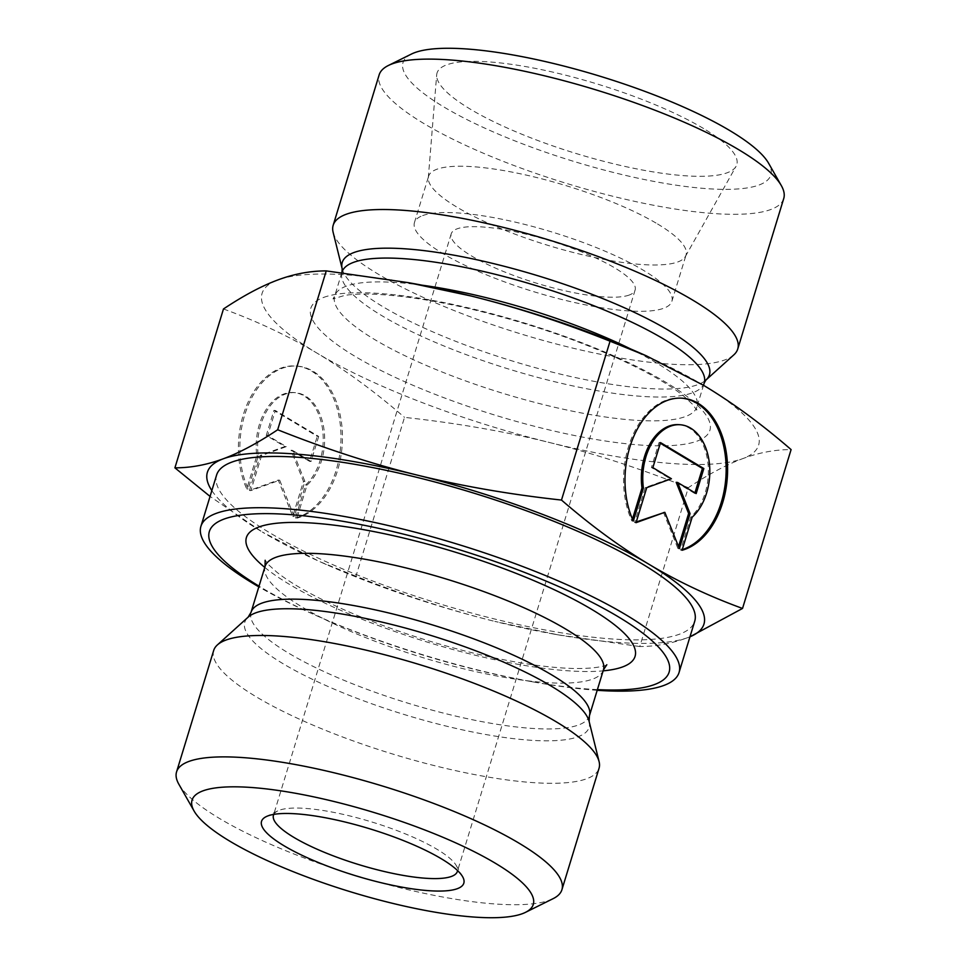 <?xml version="1.0" encoding="UTF-8"?>
<svg xmlns="http://www.w3.org/2000/svg" width="966" height="966" viewBox="0 0 966 966"><rect width="100%" height="100%" fill="white"/><g stroke="black" fill="none" stroke-linecap="round" stroke-linejoin="round"><path stroke-width="0.72" stroke-dasharray="4.83 3.62" d="M295.475 518.042A76.845 51.077 94.8 0 0 341.01 437.743A76.845 51.077 94.8 0 0 296.091 366.017A76.845 51.077 94.8 0 0 246.209 406.541A76.845 51.077 94.8 0 0 246.741 488.856L256.835 455.819A50.22 33.375 -85.2 0 1 293.881 392.558A50.22 33.375 -85.2 0 1 322.668 430.027A50.22 33.375 -85.2 0 1 305.582 485.004L295.475 518.042L296.912 518.162L307.007 485.125A50.22 33.375 94.8 0 0 324.093 430.148A50.22 33.375 94.8 0 0 295.318 392.679A50.22 33.375 94.8 0 0 258.272 455.94L248.165 488.977A76.845 51.077 -85.2 0 1 247.646 406.662A76.845 51.077 -85.2 0 1 297.528 366.138A76.845 51.077 -85.2 0 1 342.447 437.864A76.845 51.077 -85.2 0 1 296.912 518.162M246.741 488.856L248.165 488.977M305.582 485.004L307.007 485.125M256.835 455.819L258.272 455.94M318.683 436.451L311.04 461.482L292.469 450.361L304.918 481.503L294.207 516.532L279.681 480.199L250.882 490.595L261.593 455.566L286.274 446.654L267.715 435.545L275.358 410.514L318.683 436.451L317.259 436.33L273.933 410.393L266.278 435.425L284.837 446.534L260.156 455.445L249.445 490.474L278.256 480.078L292.77 516.424L303.481 481.382L291.044 450.253L309.603 461.362L317.259 436.33M309.603 461.362L311.04 461.482M291.044 450.253L292.469 450.361M303.481 481.382L304.918 481.503M292.77 516.424L294.207 516.532M278.256 480.078L279.681 480.199M249.445 490.474L250.882 490.595M260.156 455.445L261.593 455.566M284.837 446.534L286.274 446.654M266.278 435.425L267.715 435.545M273.933 410.393L275.358 410.514M633.322 521.072L631.885 520.952L632.452 519.104M682.056 550.258L680.632 550.137A76.845 51.077 94.8 0 0 682.237 549.654M681.96 398.185A76.845 51.077 94.8 0 0 681.235 398.125A76.845 51.077 94.8 0 0 631.366 438.649A76.845 51.077 94.8 0 0 631.885 520.952M679.026 424.666A50.22 33.375 -85.2 0 1 707.812 462.122A50.22 33.375 -85.2 0 1 690.726 517.1L680.632 550.137M692.163 517.221L690.726 517.1M660.515 442.609L659.078 442.488L651.422 467.52L669.993 478.629L645.3 487.54L634.59 522.57L636.244 521.978M652.859 467.641L651.422 467.52M671.418 478.75L669.993 478.629M646.737 487.661L645.3 487.54M636.026 522.691L634.59 522.57M663.4 512.185L677.915 548.519L678.518 546.551M679.352 548.64L677.915 548.519M676.188 482.348L694.747 493.457L694.94 492.829M696.184 493.578L694.747 493.457M660.321 443.237L659.078 442.488M639.758 646.544L557.322 634.71L494.785 621.404A259.6 60.158 -163 0 0 553.651 634.058A259.6 60.158 -163 0 0 688.082 637.512C671.841 643.525 655.733 646.532 639.758 646.544L688.323 487.673C708.38 474.318 726.529 464.634 742.769 458.621A259.6 60.158 17 0 1 549.485 442.513A259.6 60.158 17 0 1 317.053 353.158A259.6 60.158 17 0 1 277.918 279.923A259.6 60.158 17 0 1 412.349 283.376M355.947 576.231L319.601 561.584L262.366 532.049A259.6 60.158 -163 0 0 326.387 564.567A259.6 60.158 -163 0 0 494.785 621.404C449.951 610.295 403.667 595.237 355.947 576.231L404.512 417.372C456.314 423.023 504.638 431.404 549.485 442.513C594.332 453.622 640.615 468.667 688.323 487.673M211.844 490.583A259.6 60.158 -163 0 0 262.366 532.049L210.057 496.415M688.082 637.512A259.6 60.158 -163 0 0 689.978 636.763L688.082 637.512M639.613 352.856A259.6 60.158 17 0 1 703.634 385.374A259.6 60.158 17 0 1 742.769 458.621C759.01 452.595 775.118 449.588 791.094 449.588M223.472 308.975C257.258 321.304 288.448 336.035 317.053 353.158C345.659 370.292 374.82 391.689 404.512 417.372M213.679 650.48A201.483 46.694 -163 0 0 392.715 754.035A201.483 46.694 -163 0 0 599.041 768.296M597.411 689.615A240.377 55.702 17 0 1 529.984 681.356A240.377 55.702 17 0 1 319.553 617.02A240.377 55.702 17 0 1 259.033 586.169M273.801 814.386A96.153 22.278 17 0 1 277.665 810.945A96.153 22.278 17 0 1 371.922 822.018A96.153 22.278 17 0 1 456.266 865.548A96.153 22.278 17 0 1 457.546 870.559M629.24 295.028A96.153 22.278 17 0 1 523.21 278.884A96.153 22.278 17 0 1 451.219 233.82A96.153 22.278 17 0 1 457.075 228.845A96.153 22.278 17 0 1 563.118 244.99A96.153 22.278 17 0 1 635.109 290.041A96.153 22.278 17 0 1 629.24 295.028M178.855 784.235A201.483 46.694 -163 0 0 350.356 873.844A201.483 46.694 -163 0 0 549.63 900.155A201.483 46.694 -163 0 0 553.12 898.658M597.193 690.304A249.989 57.936 17 0 1 534.343 682.141A249.989 57.936 17 0 1 315.496 615.233A249.989 57.936 17 0 1 258.828 586.845M216.589 475.067A249.989 57.936 -163 0 0 403.764 592.218A249.989 57.936 -163 0 0 679.472 634.203A249.989 57.936 -163 0 0 694.723 621.247M733.858 354.836A211.53 49.025 17 0 1 521.133 334.007A211.53 49.025 17 0 1 333.125 232.311M783.728 198.561A211.53 49.025 17 0 1 567.114 183.588A211.53 49.025 17 0 1 379.155 74.865M411.419 54.06A192.294 44.569 -163 0 0 573.889 161.443A192.294 44.569 -163 0 0 768.622 163.278M703.61 128.55A156.721 36.322 -163 0 0 538.122 68.948A156.721 36.322 -163 0 0 436.692 74.817A156.721 36.322 -163 0 0 576.291 153.558A156.721 36.322 -163 0 0 736.056 166.345A156.721 36.322 -163 0 0 703.61 128.55M657.544 223.955A134.612 31.19 17 0 1 686.053 254.964A134.612 31.19 17 0 1 685.425 256.425A134.612 31.19 17 0 1 548.205 245.436A134.612 31.19 17 0 1 428.3 177.816A134.612 31.19 17 0 1 428.602 176.247A134.612 31.19 17 0 1 436.813 169.279A134.612 31.19 17 0 1 657.544 223.955M422.649 215.611A134.612 31.19 17 0 1 571.099 238.204A134.612 31.19 17 0 1 671.889 301.295A134.612 31.19 17 0 1 534.041 291.768A134.612 31.19 17 0 1 414.438 222.578A134.612 31.19 17 0 1 422.649 215.611M251.039 612.323A176.911 40.995 -163 0 0 408.232 703.26A176.911 40.995 -163 0 0 589.405 715.782M589.127 721.433A180.002 41.719 17 0 1 404.742 714.683A180.002 41.719 17 0 1 248.117 617.165M603.412 669.945A176.911 40.995 17 0 1 422.251 657.435A176.911 40.995 17 0 1 265.046 566.499M264.769 567.392A203.198 47.093 -163 0 0 426.96 642.004A203.198 47.093 -163 0 0 603.146 670.851M342.193 268.862A191.993 44.496 -163 0 0 512.825 361.151A191.993 44.496 -163 0 0 705.904 380.061M704.238 382.934A189.421 43.893 17 0 1 510.265 369.531A189.421 43.893 17 0 1 341.964 272.171M422.009 285.175A189.421 43.893 -163 0 0 346.226 286.19A189.421 43.893 -163 0 0 334.683 295.994A189.421 43.893 -163 0 0 502.984 393.355A189.421 43.893 -163 0 0 696.957 406.758A189.421 43.893 -163 0 0 630.605 348.943M323.55 297.456A208.644 48.348 17 0 1 665.695 382.21A208.644 48.348 17 0 1 541.805 428.131A208.644 48.348 17 0 1 323.55 297.456M296.091 366.017L297.528 366.138M293.881 392.558L295.318 392.679M682.672 398.233L681.235 398.125M553.651 634.058L557.322 634.71M326.387 564.567L319.601 561.584M606.817 664.729C607.747 664.475 600.683 668.883 574.335 668.484C549.521 667.941 518.754 663.485 482.022 655.141C437.393 644.72 394.804 631.064 354.232 614.171C318.913 599.125 293.121 585.142 276.868 572.222L268.572 564.736L265.155 560.268M277.665 810.945L266.157 816.656M456.266 865.548L462.617 876.717M451.219 233.82L273.463 815.219M635.109 290.041L457.365 871.441M529.984 681.356L534.343 682.141M319.553 617.02L315.496 615.233M341.795 272.702L334.683 295.994L332.968 298.917L344.669 295.427C357.927 293.266 377.38 293.664 403.027 296.622C439.941 301.187 480.645 310.243 525.142 323.779C593.522 344.427 658.414 374.772 684.387 396.688L692.55 404.283L696.74 410.127L696.957 406.758L703.514 385.301M685.425 256.425L736.056 166.345M428.3 177.816L436.692 74.817M671.889 301.295L686.053 254.964M414.438 222.578L428.602 176.247"/><path stroke-width="1.45" d="M633.322 521.072A76.845 51.077 -85.2 0 1 632.79 438.757A76.845 51.077 -85.2 0 1 682.672 398.233A76.845 51.077 -85.2 0 1 727.591 469.959A76.845 51.077 -85.2 0 1 682.056 550.258L692.163 517.221A50.22 33.375 94.8 0 0 709.249 462.243A50.22 33.375 94.8 0 0 680.462 424.774A50.22 33.375 94.8 0 0 643.416 488.035L633.322 521.072M682.237 549.654A76.845 51.077 94.8 0 0 726.154 469.174A76.845 51.077 94.8 0 0 681.96 398.185M632.452 519.104L641.992 487.915A50.22 33.375 -85.2 0 1 679.026 424.666L680.462 424.774M643.416 488.035L641.992 487.915M652.859 467.641L660.515 442.609L703.84 468.546L696.184 493.578L677.625 482.469L690.062 513.598L679.352 548.64L664.825 512.306L636.026 522.691L646.737 487.661L671.418 478.75L652.859 467.641M636.244 521.978L664.825 512.306M678.518 546.551L688.625 513.477L676.188 482.348L677.625 482.469M690.062 513.598L688.625 513.477M694.94 492.829L702.403 468.438L660.321 443.237M703.84 468.546L702.403 468.438M210.057 496.415L174.906 467.846C190.882 467.846 206.99 464.827 223.231 458.814A259.6 60.158 -163 0 0 211.844 490.583M223.231 458.814C239.471 452.788 257.62 443.104 277.677 429.761C325.385 448.755 371.668 463.813 416.515 474.922A259.6 60.158 -163 0 0 223.231 458.814M416.515 474.922C461.362 486.031 509.686 494.411 561.487 500.062C591.18 525.733 620.341 547.142 648.947 564.265A259.6 60.158 -163 0 0 416.515 474.922M648.947 564.265C677.552 581.399 708.742 596.119 742.528 608.447L689.966 636.799A259.6 60.158 -163 0 0 648.947 564.265M742.528 608.447L791.094 449.588C761.401 423.905 732.24 402.508 703.634 385.374L646.399 355.85L610.053 341.191C562.333 322.197 516.049 307.14 471.215 296.031L408.678 282.712L326.242 270.891L277.677 429.761M326.242 270.891C310.267 270.891 294.159 273.897 277.918 279.923C261.677 285.936 243.529 295.62 223.472 308.975L174.906 467.846M610.053 341.191L561.487 500.062M408.678 282.712L412.349 283.376A259.6 60.158 17 0 1 471.215 296.031A259.6 60.158 17 0 1 639.613 352.856L646.399 355.85M525.492 912.351L553.12 898.658A201.483 46.694 -163 0 0 561.922 889.71L599.041 768.296A201.483 46.694 -163 0 0 599.089 761.594A201.483 46.694 -163 0 0 556.38 721.892A201.483 46.694 -163 0 0 361.127 649.019A201.483 46.694 -163 0 0 217.398 644.902A201.483 46.694 -163 0 0 213.679 650.48L176.561 771.894A201.483 46.694 -163 0 0 178.855 784.235L194.094 811.029A178.408 41.345 17 0 1 374.76 812.732A178.408 41.345 17 0 1 525.492 912.351A178.408 41.345 17 0 1 522.401 913.679A178.408 41.345 17 0 1 345.949 890.374A178.408 41.345 17 0 1 194.094 811.029M259.033 586.169A240.377 55.702 17 0 1 294.847 514.975A240.377 55.702 17 0 1 618.216 616.743A240.377 55.702 17 0 1 597.411 689.615M457.546 870.559A96.153 22.278 17 0 1 457.365 871.441A96.153 22.278 17 0 1 451.496 876.416A96.153 22.278 17 0 1 345.454 860.271A96.153 22.278 17 0 1 273.463 815.219A96.153 22.278 17 0 1 273.801 814.386M457.365 888.672A105.765 24.512 -163 0 0 462.617 876.717A105.765 24.512 -163 0 0 369.845 828.828A105.765 24.512 -163 0 0 266.157 816.656A105.765 24.512 -163 0 0 329.008 866.695A105.765 24.512 -163 0 0 457.365 888.672M561.922 889.71A201.483 46.694 -163 0 0 519.249 843.306A201.483 46.694 -163 0 0 311.161 767.632A201.483 46.694 -163 0 0 176.561 771.894M258.828 586.845A249.989 57.936 17 0 1 200.916 526.337A249.989 57.936 17 0 1 367.925 521.048A249.989 57.936 17 0 1 626.113 614.944A249.989 57.936 17 0 1 679.05 672.517A249.989 57.936 17 0 1 597.193 690.304M679.05 672.517L694.723 621.247A249.989 57.936 -163 0 0 641.786 563.673A249.989 57.936 -163 0 0 383.599 469.778A249.989 57.936 -163 0 0 216.589 475.067L200.916 526.337M342.193 268.862L333.125 232.311A211.53 49.025 17 0 1 333.173 225.283A211.53 49.025 17 0 1 474.487 220.803A211.53 49.025 17 0 1 692.96 300.245A211.53 49.025 17 0 1 737.746 348.968A211.53 49.025 17 0 1 733.858 354.836L705.904 380.061A191.993 44.496 -163 0 0 668.786 330.517A191.993 44.496 -163 0 0 353.942 252.524A191.993 44.496 -163 0 0 342.193 268.862L341.964 272.171A189.421 43.893 17 0 1 353.52 262.366A189.421 43.893 17 0 1 562.417 294.171A189.421 43.893 17 0 1 704.238 382.934L705.904 380.061M333.173 225.283L379.155 74.865A211.53 49.025 17 0 1 388.392 65.483A211.53 49.025 17 0 1 392.063 63.913A211.53 49.025 17 0 1 738.942 149.839A211.53 49.025 17 0 1 781.325 185.605A211.53 49.025 17 0 1 783.728 198.561L737.746 348.968M781.325 185.605L768.622 163.278A192.294 44.569 -163 0 0 604.945 77.751A192.294 44.569 -163 0 0 414.752 52.635A192.294 44.569 -163 0 0 411.419 54.06L388.392 65.483M265.155 560.268L265.046 566.499A176.911 40.995 17 0 1 383.236 562.755A176.911 40.995 17 0 1 565.955 629.204A176.911 40.995 17 0 1 603.412 669.945L589.405 715.782A176.911 40.995 -163 0 0 551.948 675.029A176.911 40.995 -163 0 0 369.229 608.58A176.911 40.995 -163 0 0 251.039 612.323L248.117 617.165A180.002 41.719 17 0 1 376.523 620.848A180.002 41.719 17 0 1 550.97 685.957A180.002 41.719 17 0 1 589.127 721.433L599.089 761.594M603.146 670.851A203.198 47.093 -163 0 0 592.025 609.57A203.198 47.093 -163 0 0 336.832 525.504A203.198 47.093 -163 0 0 264.769 567.392M630.605 348.943A189.421 43.893 -163 0 0 422.009 285.175M589.405 715.782L589.127 721.433M265.046 566.499L251.039 612.323M248.117 617.165L217.398 644.902M603.412 669.945L606.817 664.729M703.514 385.301L704.238 382.934"/></g></svg>
